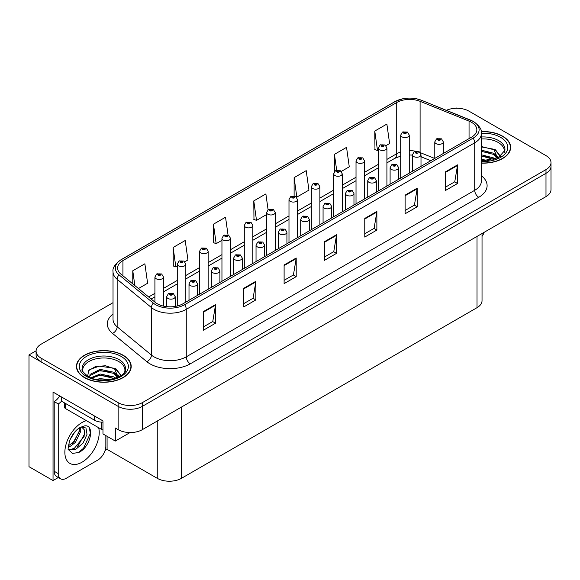 <?xml version="1.0" encoding="UTF-8"?>
<svg xmlns="http://www.w3.org/2000/svg" width="580" height="580" viewBox="0 0 580 580"><rect width="100%" height="100%" fill="white"/><g stroke="black" fill="none" stroke-linecap="round" stroke-linejoin="round"><path stroke-width="0.87" d="M58.326 477.507L53.041 480.559L53.041 392.073L102.972 420.899L102.972 433.941L115.311 441.068L115.311 428.025L118.139 429.657A17.11 9.882 0 0 0 142.339 429.657L545.99 196.606A17.11 9.882 0 0 0 551 189.624L551 166.337A17.11 9.882 0 0 1 545.99 173.326A17.11 9.882 0 0 0 551 166.337L551 162.61A17.11 9.882 0 0 0 545.99 155.621L468.952 111.15A17.11 9.882 0 0 0 446.368 110.323M130.065 432.549L115.311 441.068M457.497 108.264L456.851 107.887L456.206 108.264M113.028 302.673L41.1 344.194A17.11 9.882 0 0 0 36.09 351.183A17.11 9.882 0 0 0 41.1 358.164L118.139 402.643A17.11 9.882 0 0 0 142.339 402.643L142.339 406.37L545.99 173.326L142.339 406.37A17.11 9.882 0 0 1 118.139 406.37A17.11 9.882 0 0 0 142.339 406.37L142.339 429.657M53.041 480.559L29 466.683L29 354.909L118.139 406.37L41.1 361.891A17.11 9.882 0 0 1 36.09 354.909L36.09 351.183M36.098 350.806L29 354.909M482.031 233.537L482.031 300.701A17.11 9.882 180 0 1 477.021 307.683L181.46 478.326A17.11 9.882 180 0 1 157.26 478.326L107.082 449.355L107.082 436.312M107.082 449.355L105.067 450.522M481.4 163.125A27.376 15.805 0 0 0 510.647 147.356A27.376 15.805 0 0 0 502.628 136.184A27.376 15.805 0 0 0 481.248 131.595M123.177 355.257A27.376 15.805 0 0 0 93.344 351.828A27.376 15.805 0 0 0 76.437 366.437A27.376 15.805 0 0 0 84.455 377.609A27.376 15.805 0 0 0 114.296 381.038A27.376 15.805 0 0 0 131.196 366.437A27.376 15.805 0 0 0 123.177 355.257M76.727 367.887A27.376 15.805 0 0 0 76.632 368.293M471.497 122.3A18.255 10.541 180 0 1 476.84 129.753A18.255 10.541 180 0 1 471.497 137.206L183.034 303.746A18.255 10.541 180 0 1 155.172 302.339L120.886 274.072A18.255 10.541 180 0 1 117.588 268.025A18.255 10.541 180 0 1 122.931 260.572L396.72 102.508A18.255 10.541 180 0 1 420.094 101.326L469.053 121.118A18.255 10.541 180 0 1 471.497 122.3M473.106 121.372A20.532 11.854 0 0 0 470.365 120.038L421.399 100.246A20.532 11.854 0 0 0 416.469 98.781A20.532 11.854 0 0 0 402.781 98.781A20.532 11.854 0 0 0 395.103 101.58L121.322 259.644A20.532 11.854 0 0 0 119.023 274.826L153.301 303.094A20.532 11.854 0 0 0 184.643 304.681L473.106 138.134A20.532 11.854 0 0 0 473.106 121.372M203.442 311.569L203.442 330.201L215.542 323.212L215.542 304.587L203.442 311.569M203.442 326.895L212.758 321.516L215.492 305.203A4.56 2.632 -120 0 0 215.542 304.587M212.679 321.559L215.542 323.212M243.774 288.282L243.774 306.914L255.874 299.925L255.874 281.3L243.774 288.282M243.774 303.608L253.09 298.229L255.823 281.916A4.56 2.632 -120 0 0 255.874 281.3M253.011 298.272L255.874 299.925M284.106 265.002L284.106 283.627L296.206 276.645L296.206 258.013L284.106 265.002M284.106 280.321L293.422 274.942L296.155 258.629A4.56 2.632 -120 0 0 296.206 258.013M293.342 274.993L296.206 276.645M445.44 171.854L445.44 190.487L457.54 183.498L457.54 164.872L445.44 171.854M445.44 187.18L454.756 181.801L457.489 165.488A4.56 2.632 -120 0 0 457.54 164.872M454.676 181.844L457.54 183.498M405.108 195.141L405.108 213.774L417.201 206.785L417.201 188.152L405.108 195.141M405.108 210.468L414.424 205.081L417.158 188.775A4.56 2.632 -120 0 0 417.201 188.152M414.345 205.131L417.201 206.785M364.769 218.428L364.769 237.053L376.87 230.071L376.87 211.439L364.769 218.428M364.769 233.747L374.093 228.368L376.826 212.062A4.56 2.632 -120 0 0 376.87 211.439M374.013 228.418L376.87 230.071M324.438 241.715L324.438 260.34L336.538 253.358L336.538 234.726L324.438 241.715M324.438 257.034L333.761 251.655L336.487 235.35A4.56 2.632 -120 0 0 336.538 234.726M333.674 251.706L336.538 253.358M142.339 402.643L545.99 169.599A17.11 9.882 0 0 0 551 162.61M184.853 261.747L187.942 259.963L185.208 240.504L173.108 247.486L173.304 266.002M138.446 288.543L147.61 283.25L144.877 263.791L132.776 270.773L132.776 283.874M294.111 177.632L296.837 197.091L308.937 190.11L306.211 170.643L294.111 177.632L294.111 196.004M341.265 171.448L349.276 166.822L346.543 147.356L334.442 154.345L334.442 171.666M385.954 145.645L389.608 143.535L386.875 124.069L374.774 131.058L374.97 149.575M228.034 234.958L225.54 217.217L213.44 224.199L213.636 242.715M268.09 209.713L265.872 193.93L253.779 200.919L253.968 219.436M253.779 200.919L256.505 220.378L266.64 214.527M256.505 220.378L253.779 219.356M296.837 197.091L296.09 196.816M334.442 154.345L336.683 170.288M374.774 131.058L377.507 150.524L378.363 150.031M377.507 150.524L374.774 149.502M213.44 224.199L216.173 243.665L221.951 240.33M216.173 243.665L213.44 242.643M173.108 247.486L175.841 266.952L177.262 266.133M175.841 266.952L173.108 265.93M132.776 270.773L134.857 285.585M131.007 368.293A27.376 15.805 0 0 0 130.913 367.887M510.458 149.219A27.376 15.805 0 0 0 510.364 148.806M163.473 306.11L163.473 277.008A4.277 2.472 180 0 1 160.834 279.292A4.277 2.472 180 0 1 156.172 278.755A4.277 2.472 180 0 1 154.918 277.008L156.622 274.043A2.849 1.718 57.8 0 1 158.144 274.13A1.428 0.826 0 0 0 158.188 275.268A1.428 0.826 0 0 0 160.203 275.268A1.428 0.826 0 0 0 160.203 274.101A1.428 0.826 0 0 0 158.231 274.079L159.768 274.681L158.79 274.913L158.144 274.13M158.811 274.927L158.811 274.442M158.231 274.079A2.849 1.573 -117.9 0 0 156.897 273.883A2.849 1.573 -117.9 0 0 156.774 273.963M158.79 274.913L158.775 274.463M175.211 306.414L175.211 296.685A4.277 2.472 180 0 1 172.572 298.968A4.277 2.472 180 0 1 167.91 298.432A4.277 2.472 180 0 1 166.656 296.685L168.359 293.719A2.849 1.718 57.8 0 1 169.882 293.806A1.428 0.826 0 0 0 169.925 294.945A1.428 0.826 0 0 0 171.941 294.945A1.428 0.826 0 0 0 171.941 293.777A1.428 0.826 0 0 0 169.969 293.755L171.499 294.357L170.527 294.589L169.882 293.806M170.549 294.604L170.549 294.118M169.969 293.755A2.849 1.573 -117.9 0 0 168.635 293.56A2.849 1.573 -117.9 0 0 168.512 293.639M170.513 294.582L170.513 294.14M185.817 302.137L185.817 264.11A4.277 2.472 180 0 1 183.178 266.394A4.277 2.472 180 0 1 178.517 265.857A4.277 2.472 180 0 1 177.262 264.11L178.966 261.145A2.849 1.718 57.8 0 1 180.489 261.225A1.428 0.826 0 0 0 180.532 262.363A1.428 0.826 0 0 0 182.548 262.363A1.428 0.826 0 0 0 182.548 261.203A1.428 0.826 0 0 0 180.576 261.174L182.113 261.783L181.134 262.015L181.156 261.536M180.576 261.174A2.849 1.573 -117.9 0 0 179.242 260.986A2.849 1.573 -117.9 0 0 179.118 261.065M181.119 262.008L180.489 261.225M181.134 262.015L181.119 261.558M208.162 289.239L208.162 251.213A4.277 2.472 180 0 1 205.523 253.489A4.277 2.472 180 0 1 200.861 252.96A4.277 2.472 180 0 1 199.607 251.213L201.311 248.24A2.849 1.718 57.8 0 1 202.833 248.327A1.428 0.826 0 0 0 202.877 249.465A1.428 0.826 0 0 0 204.892 249.465A1.428 0.826 0 0 0 204.892 248.298A1.428 0.826 0 0 0 202.92 248.276L204.457 248.885L203.479 249.117L202.833 248.327M203.5 249.124L203.5 248.639M202.92 248.276A2.849 1.573 -117.9 0 0 201.586 248.081A2.849 1.573 -117.9 0 0 201.463 248.16M203.479 249.117L203.464 248.661M230.506 276.334L230.506 238.307A4.277 2.472 180 0 1 227.868 240.591A4.277 2.472 180 0 1 223.206 240.055A4.277 2.472 180 0 1 221.951 238.307L223.655 235.342A2.849 1.718 57.8 0 1 225.178 235.422A1.428 0.826 0 0 0 225.221 236.56A1.428 0.826 0 0 0 227.237 236.56A1.428 0.826 0 0 0 227.237 235.4A1.428 0.826 0 0 0 225.265 235.371L226.802 235.98L225.823 236.212L225.178 235.422M225.845 236.227L225.845 235.741M225.265 235.371A2.849 1.573 -117.9 0 0 223.931 235.183A2.849 1.573 -117.9 0 0 223.807 235.262M225.808 236.205L225.808 235.755M197.555 295.365L197.555 283.787A4.277 2.472 180 0 1 194.916 286.07A4.277 2.472 180 0 1 190.255 285.534A4.277 2.472 180 0 1 189 283.787L190.704 280.821A2.849 1.718 57.8 0 1 192.226 280.901A1.428 0.826 0 0 0 192.27 282.039A1.428 0.826 0 0 0 194.286 282.039A1.428 0.826 0 0 0 194.286 280.88A1.428 0.826 0 0 0 192.313 280.851L193.843 281.459L192.872 281.692L192.893 281.213M192.313 280.851A2.849 1.573 -117.9 0 0 190.98 280.662A2.849 1.573 -117.9 0 0 190.856 280.742M192.857 281.684L192.226 280.901M192.872 281.692L192.857 281.235M219.9 282.46L219.9 270.889A4.277 2.472 180 0 1 217.261 273.165A4.277 2.472 180 0 1 212.599 272.636A4.277 2.472 180 0 1 211.345 270.889L213.048 267.916A2.849 1.718 57.8 0 1 214.571 268.004A1.428 0.826 0 0 0 214.614 269.142A1.428 0.826 0 0 0 216.63 269.142A1.428 0.826 0 0 0 216.63 267.974A1.428 0.826 0 0 0 214.658 267.953L216.188 268.562L215.216 268.794L214.571 268.004M215.238 268.801L215.238 268.315M214.658 267.953A2.849 1.573 -117.9 0 0 213.324 267.757A2.849 1.573 -117.9 0 0 213.201 267.837M215.216 268.794L215.202 268.337M242.244 269.562L242.244 257.984A4.277 2.472 180 0 1 239.605 260.268A4.277 2.472 180 0 1 234.944 259.731A4.277 2.472 180 0 1 233.689 257.984L235.393 255.019A2.849 1.718 57.8 0 1 236.915 255.099A1.428 0.826 0 0 0 236.959 256.237A1.428 0.826 0 0 0 238.975 256.237A1.428 0.826 0 0 0 238.975 255.077A1.428 0.826 0 0 0 237.002 255.048L238.532 255.657L237.561 255.889L236.915 255.099M237.582 255.903L237.582 255.417M237.002 255.048A2.849 1.573 -117.9 0 0 235.668 254.859A2.849 1.573 -117.9 0 0 235.545 254.939M237.561 255.889L237.546 255.432M264.589 256.657L264.589 245.086A4.277 2.472 180 0 1 261.95 247.37A4.277 2.472 180 0 1 257.288 246.833A4.277 2.472 180 0 1 256.034 245.086L257.738 242.114A2.849 1.718 57.8 0 1 259.26 242.201A1.428 0.826 0 0 0 259.303 243.339A1.428 0.826 0 0 0 261.319 243.339A1.428 0.826 0 0 0 261.319 242.179A1.428 0.826 0 0 0 259.347 242.15L260.877 242.759L259.905 242.991L259.927 242.512M259.347 242.15A2.849 1.573 -117.9 0 0 258.013 241.962A2.849 1.573 -117.9 0 0 257.89 242.041M259.891 242.976L259.26 242.201M259.905 242.991L259.891 242.534M484.227 232.261A11.412 6.583 -60 0 1 482.031 236.401M78.583 452.545L72.522 453.393L68.491 449.739C67.708 450.385 68.121 447.303 69.723 440.495C71.862 435.391 74.66 431.484 78.119 428.779L80.055 427.474L84.499 425.909C95.12 424.016 91.111 447.057 78.583 452.545M81.577 426.931L84.513 430.077L84.107 436.435L74.291 448.405L70.528 449.42L68.324 449.159M68.397 449.449L75.683 449.413L83.085 443.069L87.014 434.326L85.956 427.975L81.04 427.083L80.011 427.525M70.035 439.734L74.936 431.817M68.215 446.984L70.456 446.187L75.436 442.388L80.845 431.136L80.337 427.366M68.317 445.817L74.153 441.648L79.569 430.396L79.438 427.851M105.835 435.595L105.835 446.122A11.412 6.583 -60 0 1 97.766 460.092L66.308 478.253A11.412 6.583 -60 0 1 60.603 478.819L56.572 476.492A11.412 6.583 -60 0 1 54.208 471.272L54.208 401.599A11.412 6.583 120 0 0 59.704 395.923M61.56 401.186A11.412 6.583 -60 0 1 58.239 403.926L54.208 401.599M60.603 478.819A11.412 6.583 -60 0 1 58.239 473.599L58.239 403.926M94.54 416.034L94.54 420.224A11.412 6.583 0 0 0 102.972 422.153M61.465 396.938L61.465 401.128L94.54 420.224M72.145 443.54L73.305 442.33L79.482 431.194M77.227 446.535L78.423 445.288L84.687 433.825M78.141 452.748L83.549 448.238L90.342 433.412L89.371 428.047M481.4 138.946A21.105 12.187 180 0 1 498.191 142.47A21.105 12.187 180 0 1 504.252 152.402M497.575 158.072L493.993 149.742L481.4 146.515M481.269 131.762A27.093 15.645 180 0 1 502.425 136.3A27.093 15.645 180 0 1 510.364 147.356A27.093 15.645 180 0 1 481.4 162.965M481.4 159.471L489.143 160.551M481.4 160.631L485.75 160.921M481.4 154.809L493.355 157.84L495.015 159.116M481.4 155.976L494 159.449M481.4 150.155L493.355 153.178L497.35 158.173M481.4 151.315L493.355 154.345L497.002 158.333M481.4 146.921L492.797 149.031M494.059 149.625L495.537 150.466L500.409 156.462M481.4 151.576L489.919 152.671M495.827 155.309L498.495 157.608M481.4 156.237L489.919 157.325M481.4 160.892L484.358 160.979M494.32 149.176L495.537 149.879L500.518 156.39M494.189 153.765L498.829 157.434M82.838 371.483A21.105 12.187 180 0 1 94.692 359.172A21.105 12.187 180 0 1 118.74 361.543A21.105 12.187 180 0 1 124.794 371.483M118.117 377.145L114.543 368.822L105.524 365.762L95.511 366.546L88.667 370.598L87.674 376.173M122.975 355.373A27.093 15.645 180 0 1 130.913 366.437A27.093 15.645 180 0 1 114.188 380.886A27.093 15.645 180 0 1 84.658 377.493A27.093 15.645 180 0 1 76.727 366.437A27.093 15.645 180 0 1 93.453 351.98A27.093 15.645 180 0 1 122.975 355.373M96.447 379.363L100.13 378.66L109.693 379.625M99.796 379.864L106.299 379.994M90.944 377.768L100.13 374.006L113.897 376.913L115.558 378.189M91.836 378.102L100.13 375.173L114.55 378.522M89.653 377.21L90.045 374.39L100.13 369.351L113.897 372.251L117.9 377.254M89.603 376.92L90.045 375.557L100.13 370.511L113.897 373.418L117.551 377.406M64.663 402.977L64.663 407.414A2.849 1.646 0 0 0 65.504 408.581L101.804 429.541A2.849 1.646 0 0 0 102.972 429.947M89.769 369.46L99.325 366.168L113.339 368.104M114.608 368.699L116.087 369.54L120.952 375.536M95.171 371.635L99.325 370.83L110.468 371.744M116.377 374.383L119.045 376.688M95.171 376.289L99.325 375.485L110.468 376.398M101.275 379.987L104.907 380.052M114.869 368.249L116.087 368.96L121.06 375.463M114.738 372.846L119.378 376.507M252.851 263.436L252.851 225.41A4.277 2.472 180 0 1 250.212 227.694A4.277 2.472 180 0 1 245.55 227.157A4.277 2.472 180 0 1 244.296 225.41L246 222.437A2.849 1.718 57.8 0 1 247.522 222.524A1.428 0.826 0 0 0 247.566 223.662A1.428 0.826 0 0 0 249.581 223.662A1.428 0.826 0 0 0 249.581 222.495A1.428 0.826 0 0 0 247.609 222.474L249.146 223.082L248.167 223.314L247.522 222.524M248.189 223.322L248.189 222.836M247.609 222.474A2.849 1.573 -117.9 0 0 246.275 222.285A2.849 1.573 -117.9 0 0 246.152 222.365M248.167 223.314L248.153 222.858M275.195 250.538L275.195 212.512A4.277 2.472 180 0 1 272.556 214.788A4.277 2.472 180 0 1 267.895 214.252A4.277 2.472 180 0 1 266.64 212.512L268.344 209.539A2.849 1.718 57.8 0 1 269.867 209.626A1.428 0.826 0 0 0 269.91 210.765A1.428 0.826 0 0 0 271.926 210.765A1.428 0.826 0 0 0 271.926 209.597A1.428 0.826 0 0 0 269.954 209.576L271.491 210.177L270.512 210.417L269.867 209.626M270.534 210.424L270.534 209.938M269.954 209.576A2.849 1.573 -117.9 0 0 268.62 209.38A2.849 1.573 -117.9 0 0 268.496 209.46M270.498 210.402L270.498 209.96M297.54 237.633L297.54 199.607A4.277 2.472 180 0 1 294.901 201.891A4.277 2.472 180 0 1 290.239 201.354A4.277 2.472 180 0 1 288.985 199.607L290.689 196.642A2.849 1.718 57.8 0 1 292.211 196.721A1.428 0.826 0 0 0 292.255 197.86A1.428 0.826 0 0 0 294.27 197.86A1.428 0.826 0 0 0 294.27 196.7A1.428 0.826 0 0 0 292.298 196.671L293.668 197.048L292.856 197.512L292.878 197.04M292.298 196.671A2.849 1.573 -117.9 0 0 290.964 196.482A2.849 1.573 -117.9 0 0 290.841 196.562M292.842 197.505L292.211 196.721M292.856 197.512L292.842 197.055M286.933 243.76L286.933 232.188A4.277 2.472 180 0 1 284.294 234.465A4.277 2.472 180 0 1 279.632 233.936A4.277 2.472 180 0 1 278.378 232.188L280.082 229.216A2.849 1.718 57.8 0 1 281.605 229.303A1.428 0.826 0 0 0 281.648 230.441A1.428 0.826 0 0 0 283.663 230.441A1.428 0.826 0 0 0 283.663 229.274A1.428 0.826 0 0 0 281.692 229.252L283.221 229.854L282.25 230.093L281.605 229.303M282.271 230.1L282.271 229.615M281.692 229.252A2.849 1.573 -117.9 0 0 280.357 229.056A2.849 1.573 -117.9 0 0 280.234 229.136M282.25 230.093L282.235 229.637M309.278 230.862L309.278 219.283A4.277 2.472 180 0 1 306.639 221.567A4.277 2.472 180 0 1 301.977 221.031A4.277 2.472 180 0 1 300.723 219.283L302.426 216.318A2.849 1.718 57.8 0 1 303.949 216.398A1.428 0.826 0 0 0 303.993 217.536A1.428 0.826 0 0 0 306.008 217.536A1.428 0.826 0 0 0 306.008 216.376A1.428 0.826 0 0 0 304.036 216.347L305.566 216.956L304.594 217.188L303.949 216.398M304.616 217.203L304.616 216.717M304.036 216.347A2.849 1.573 -117.9 0 0 302.702 216.159A2.849 1.573 -117.9 0 0 302.579 216.238M304.58 217.181L304.58 216.731M331.622 217.957L331.622 206.386A4.277 2.472 180 0 1 328.983 208.669A4.277 2.472 180 0 1 324.321 208.133A4.277 2.472 180 0 1 323.067 206.386L324.771 203.413A2.849 1.718 57.8 0 1 326.293 203.5A1.428 0.826 0 0 0 326.337 204.638A1.428 0.826 0 0 0 328.352 204.638A1.428 0.826 0 0 0 328.352 203.471A1.428 0.826 0 0 0 326.38 203.45L327.91 204.058L326.939 204.29L326.293 203.5M326.961 204.298L326.961 203.812M326.38 203.45A2.849 1.573 -117.9 0 0 325.046 203.254A2.849 1.573 -117.9 0 0 324.923 203.341M326.924 204.276L326.924 203.834M319.885 224.736L319.885 186.709A4.277 2.472 180 0 1 317.245 188.993A4.277 2.472 180 0 1 312.584 188.457A4.277 2.472 180 0 1 311.329 186.709L313.033 183.737A2.849 1.718 57.8 0 1 314.556 183.824A1.428 0.826 0 0 0 314.599 184.962A1.428 0.826 0 0 0 316.615 184.962A1.428 0.826 0 0 0 316.615 183.795A1.428 0.826 0 0 0 314.643 183.773L316.18 184.382L315.201 184.614L314.556 183.824M315.223 184.621L315.223 184.135M314.643 183.773A2.849 1.573 -117.9 0 0 313.309 183.577A2.849 1.573 -117.9 0 0 313.185 183.664M315.187 184.6L315.187 184.157M342.229 211.838L342.229 173.804A4.277 2.472 180 0 1 339.59 176.088A4.277 2.472 180 0 1 334.928 175.551A4.277 2.472 180 0 1 333.674 173.804L335.378 170.839A2.849 1.718 57.8 0 1 336.9 170.926A1.428 0.826 0 0 0 336.944 172.064A1.428 0.826 0 0 0 338.959 172.064A1.428 0.826 0 0 0 338.959 170.897A1.428 0.826 0 0 0 336.987 170.875L338.357 171.245L337.546 171.709L337.567 171.238M336.987 170.875A2.849 1.573 -117.9 0 0 335.653 170.679A2.849 1.573 -117.9 0 0 335.53 170.759M337.531 171.702L336.9 170.926M337.546 171.709L337.531 171.26M364.574 198.933L364.574 160.906A4.277 2.472 180 0 1 361.935 163.19A4.277 2.472 180 0 1 357.273 162.654A4.277 2.472 180 0 1 356.019 160.906L357.722 157.941A2.849 1.718 57.8 0 1 359.245 158.021A1.428 0.826 0 0 0 359.288 159.159A1.428 0.826 0 0 0 361.304 159.159A1.428 0.826 0 0 0 361.304 157.999A1.428 0.826 0 0 0 359.332 157.97L360.869 158.579L359.89 158.811L359.245 158.021M359.912 158.819L359.912 158.333M359.332 157.97A2.849 1.573 -117.9 0 0 357.998 157.782A2.849 1.573 -117.9 0 0 357.875 157.862M359.89 158.811L359.875 158.354M386.918 186.035L386.918 148.009A4.277 2.472 180 0 1 384.279 150.285A4.277 2.472 180 0 1 379.617 149.756A4.277 2.472 180 0 1 378.363 148.009L380.067 145.036A2.849 1.718 57.8 0 1 381.589 145.123A1.428 0.826 0 0 0 381.633 146.262A1.428 0.826 0 0 0 383.648 146.262A1.428 0.826 0 0 0 383.648 145.094A1.428 0.826 0 0 0 381.676 145.072L383.213 145.681L382.235 145.913L381.589 145.123M382.256 145.921L382.256 145.435M381.676 145.072A2.849 1.573 -117.9 0 0 380.342 144.877A2.849 1.573 -117.9 0 0 380.219 144.957M382.235 145.913L382.22 145.457M409.262 173.13L409.262 135.104A4.277 2.472 180 0 1 406.623 137.387A4.277 2.472 180 0 1 401.962 136.851A4.277 2.472 180 0 1 400.708 135.104L402.411 132.138A2.849 1.718 57.8 0 1 403.934 132.218A1.428 0.826 0 0 0 403.977 133.356A1.428 0.826 0 0 0 405.993 133.356A1.428 0.826 0 0 0 405.993 132.196A1.428 0.826 0 0 0 404.021 132.168L405.558 132.776L404.579 133.008L403.934 132.218M404.601 133.023L404.601 132.537M404.021 132.168A2.849 1.573 -117.9 0 0 402.687 131.979A2.849 1.573 -117.9 0 0 402.563 132.059M404.564 133.001L404.564 132.552M353.967 205.059L353.967 193.488A4.277 2.472 180 0 1 351.328 195.764A4.277 2.472 180 0 1 346.666 195.228A4.277 2.472 180 0 1 345.412 193.488L347.115 190.515A2.849 1.718 57.8 0 1 348.638 190.602A1.428 0.826 0 0 0 348.681 191.741A1.428 0.826 0 0 0 350.697 191.741A1.428 0.826 0 0 0 350.697 190.573A1.428 0.826 0 0 0 348.725 190.552L350.255 191.154L349.283 191.386L348.638 190.602M349.305 191.4L349.305 190.914M348.725 190.552A2.849 1.573 -117.9 0 0 347.391 190.356A2.849 1.573 -117.9 0 0 347.268 190.436M349.269 191.378L349.269 190.936M376.311 192.161L376.311 180.583A4.277 2.472 180 0 1 373.672 182.867A4.277 2.472 180 0 1 369.01 182.33A4.277 2.472 180 0 1 367.756 180.583L369.46 177.618A2.849 1.718 57.8 0 1 370.982 177.697A1.428 0.826 0 0 0 371.026 178.836A1.428 0.826 0 0 0 373.041 178.836A1.428 0.826 0 0 0 373.041 177.676A1.428 0.826 0 0 0 371.07 177.647L372.599 178.256L371.628 178.488L371.649 178.009M371.07 177.647A2.849 1.573 -117.9 0 0 369.736 177.458A2.849 1.573 -117.9 0 0 369.612 177.538M371.613 178.481L370.982 177.697M371.628 178.488L371.613 178.031M398.656 179.256L398.656 167.685A4.277 2.472 180 0 1 396.017 169.962A4.277 2.472 180 0 1 391.355 169.432A4.277 2.472 180 0 1 390.101 167.685L391.804 164.713A2.849 1.718 57.8 0 1 393.327 164.8A1.428 0.826 0 0 0 393.37 165.938A1.428 0.826 0 0 0 395.386 165.938A1.428 0.826 0 0 0 395.386 164.771A1.428 0.826 0 0 0 393.414 164.749L394.944 165.358L393.972 165.59L393.327 164.8M393.994 165.597L393.994 165.112M393.414 164.749A2.849 1.573 -117.9 0 0 392.08 164.553A2.849 1.573 -117.9 0 0 391.957 164.633M393.972 165.59L393.958 165.133M421 166.358L421 154.78A4.277 2.472 180 0 1 418.361 157.064A4.277 2.472 180 0 1 413.7 156.528A4.277 2.472 180 0 1 412.445 154.78L414.149 151.815A2.849 1.718 57.8 0 1 415.672 151.895A1.428 0.826 0 0 0 415.715 153.033A1.428 0.826 0 0 0 417.73 153.033A1.428 0.826 0 0 0 417.73 151.873A1.428 0.826 0 0 0 415.759 151.844L417.122 152.221L416.317 152.685L416.338 152.214M415.759 151.844A2.849 1.573 -117.9 0 0 414.424 151.655A2.849 1.573 -117.9 0 0 414.301 151.735M416.302 152.678L415.672 151.895M416.317 152.685L416.302 152.236M443.345 153.453L443.345 141.882A4.277 2.472 180 0 1 440.706 144.166A4.277 2.472 180 0 1 436.037 143.63A4.277 2.472 180 0 1 434.79 141.882L436.493 138.91A2.849 1.718 57.8 0 1 438.016 138.997A1.428 0.826 0 0 0 438.06 140.135A1.428 0.826 0 0 0 440.075 140.135A1.428 0.826 0 0 0 440.075 138.975A1.428 0.826 0 0 0 438.103 138.946L439.633 139.555L438.661 139.787L438.016 138.997M438.683 139.794L438.683 139.309M438.103 138.946A2.849 1.573 -117.9 0 0 436.769 138.758A2.849 1.573 -117.9 0 0 436.646 138.838M438.661 139.787L438.647 139.331M545.99 196.606L545.99 169.599M118.139 429.657L118.139 402.643M181.46 478.326L181.46 407.066M477.021 307.683L477.021 236.43M157.26 478.326L157.26 421.036M481.4 175.762A28.522 16.465 180 0 1 478.754 197.287L190.291 363.827A5.706 3.292 60 0 1 186.26 356.838L474.723 190.298A22.816 13.173 0 0 0 481.4 180.982L481.4 133.48A22.816 13.173 180 0 1 474.723 142.796A5.706 3.292 -120 0 0 473.106 138.134M190.291 363.827A28.522 16.465 180 0 1 149.959 363.827A28.522 16.465 180 0 1 146.762 361.63L112.476 333.355A28.522 16.465 180 0 1 113.028 314.034M153.99 356.838A22.816 13.173 0 0 0 186.26 356.838L186.26 309.336A22.816 13.173 180 0 1 151.438 307.574L117.153 279.306A22.816 13.173 180 0 1 113.028 271.752L113.028 319.254A22.816 13.173 0 0 0 117.153 326.808L151.438 355.083A22.816 13.173 0 0 0 153.99 356.838M402.781 98.781L394.668 101.761A5.706 3.292 60 0 1 395.103 101.58M121.322 259.644A5.706 3.292 -120 0 0 120.886 259.825C114.941 264.132 112.317 268.105 113.028 271.752M119.023 274.826A5.706 3.813 129.5 0 0 117.153 279.306L117.153 326.808A5.706 3.813 -50.5 0 1 112.476 333.355M153.301 303.094A5.706 3.813 129.5 0 0 151.438 307.574L151.438 355.083A5.706 3.813 -50.5 0 1 146.762 361.63M184.643 304.681A5.706 3.292 60 0 1 186.26 309.336L474.723 142.796L474.723 190.298A5.706 3.292 60 0 0 478.754 197.287M41.1 358.164L41.1 361.891M122.931 260.572L122.931 275.754M469.053 121.118L469.053 138.613M420.094 101.326L420.094 152.482M434.681 158.456L420.196 152.598M415.592 151.228A18.255 10.541 0 0 0 409.262 150.655M400.708 151.996A18.255 10.541 0 0 0 396.72 153.736L386.918 159.399M396.72 102.508L396.72 153.736A10.266 5.93 60 0 1 394.588 158.441L386.918 162.871M378.363 164.336L364.574 172.296M356.019 177.233L342.229 185.194M333.674 190.138L319.885 198.099M311.329 203.036L297.54 210.997M288.985 215.934L275.195 223.894M266.64 228.839L252.851 236.799M244.296 241.737L230.506 249.697M221.951 254.642L208.162 262.602M199.607 267.539L185.817 275.5M177.262 280.437L163.473 288.398M154.918 293.342L148.647 296.96M430.773 160.711L422.131 157.224A10.266 4.807 -68 0 1 421 156.281M324.438 242.302L336.487 235.35M364.769 219.015L376.826 212.062M405.108 195.728L417.158 188.775M445.44 172.448L457.489 165.488M284.106 265.589L296.155 258.629M243.774 288.876L255.823 281.916M203.442 312.163L215.492 305.203M98.658 427.728A24.302 14.029 -60 0 1 82.041 462.188A24.302 14.029 -60 0 1 64.858 452.27A24.302 14.029 -60 0 1 82.041 422.508A24.302 14.029 -60 0 1 86.391 420.638M68.338 449.217A12.891 7.446 120 0 0 70.528 449.42M58.239 473.599L54.208 471.272M481.4 136.974A21.692 12.521 180 0 1 498.604 140.599A21.692 12.521 180 0 1 504.904 150.35L498.394 157.666L481.4 160.95M481.4 133.24A24.527 14.159 180 0 1 500.613 137.344A24.527 14.159 180 0 1 505.557 153.272A24.527 14.159 180 0 1 481.4 161.479M498.184 142.484A22.243 12.84 180 0 1 498.59 142.702M82.186 369.424A21.692 12.521 180 0 1 94.801 357.135A21.692 12.521 180 0 1 119.154 359.673A21.692 12.521 180 0 1 125.454 369.424C127.433 376.753 100.514 385.011 87.899 376.304C83.034 372.215 81.127 369.924 82.186 369.424M121.162 356.417A24.527 14.159 180 0 1 121.162 376.449A24.527 14.159 180 0 1 86.478 376.449A24.527 14.159 180 0 1 86.478 356.417A24.527 14.159 180 0 1 121.162 356.417M118.733 361.558A22.243 12.84 180 0 1 119.132 361.775M101.804 429.541L101.804 422.138M65.504 408.581L65.504 403.462M481.4 133.48C482.176 129.927 479.551 125.954 473.541 121.553L421.573 100.304L416.469 98.781M394.668 101.761L120.886 259.825M422.131 157.224L421 156.796M412.445 155.092L409.262 154.99M400.708 156.056L394.588 158.441M378.363 167.809L364.574 175.769M356.019 180.706L342.229 188.667M333.674 193.611L319.885 201.572M311.329 206.509L297.54 214.469M288.985 219.407L275.195 227.367M266.64 232.312L252.851 240.272M244.296 245.21L230.506 253.17M221.951 258.107L208.162 266.075M199.607 271.012L185.817 278.973M177.262 283.91L163.473 291.87M154.918 296.815L151.126 299.005M163.473 277.008L161.631 273.956L156.897 273.883M154.918 302.129L154.918 277.008M175.211 296.685L173.369 293.639L168.635 293.56M166.656 306.639L166.656 296.685M185.817 264.11L183.976 261.058L179.242 260.986M177.262 305.993L177.262 264.11M208.162 251.213L206.32 248.16L201.586 248.081M199.607 294.176L199.607 251.213M230.506 238.307L228.665 235.255L223.931 235.183M221.951 281.278L221.951 238.307M197.555 283.787L195.714 280.735L190.98 280.662M189 300.302L189 283.787M219.9 270.889L218.058 267.837L213.324 267.757M211.345 287.404L211.345 270.889M242.244 257.984L240.403 254.932L235.668 254.859M233.689 274.5L233.689 257.984M264.589 245.086L262.747 242.034L258.013 241.962M256.034 261.602L256.034 245.086M510.364 147.356L510.364 149.633M130.913 366.437L130.913 368.706M76.727 366.437L76.727 368.706M252.851 225.41L251.01 222.357L246.275 222.285M244.296 268.373L244.296 225.41M275.195 212.512L273.354 209.46L268.62 209.38M266.64 255.475L266.64 212.512M297.54 199.607L295.699 196.555L290.964 196.482M288.985 242.578L288.985 199.607M286.933 232.188L285.092 229.136L280.357 229.056M278.378 248.697L278.378 232.188M309.278 219.283L307.436 216.231L302.702 216.159M300.723 235.799L300.723 219.283M331.622 206.386L329.781 203.333L325.046 203.254M323.067 222.901L323.067 206.386M319.885 186.709L318.043 183.657L313.309 183.577M311.329 229.673L311.329 186.709M342.229 173.804L340.387 170.759L335.653 170.679M333.674 216.775L333.674 173.804M364.574 160.906L362.732 157.854L357.998 157.782M356.019 203.877L356.019 160.906M386.918 148.009L385.076 144.957L380.342 144.877M378.363 190.972L378.363 148.009M409.262 135.104L407.421 132.051L402.687 131.979M400.708 178.075L400.708 135.104M353.967 193.488L352.125 190.436L347.391 190.356M345.412 209.996L345.412 193.488M376.311 180.583L374.47 177.531L369.736 177.458M367.756 197.099L367.756 180.583M398.656 167.685L396.814 164.633L392.08 164.553M390.101 184.201L390.101 167.685M421 154.78L419.159 151.728L414.424 151.655M412.445 171.296L412.445 154.78M443.345 141.882L441.503 138.83L436.769 138.758M434.79 158.398L434.79 141.882"/></g></svg>
